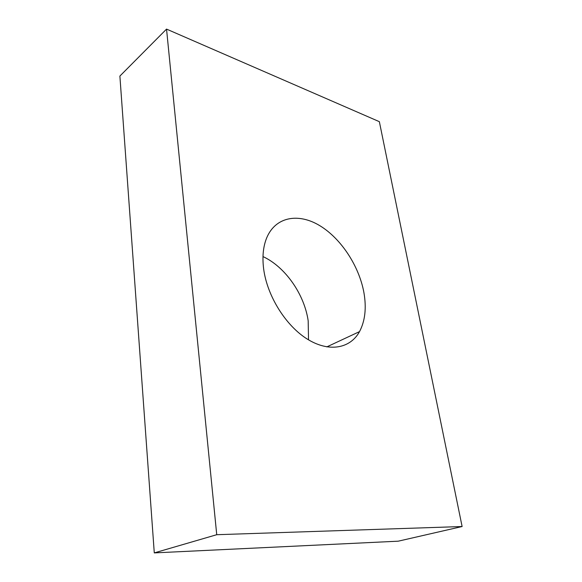 <?xml version="1.0" encoding="UTF-8"?>
<svg xmlns="http://www.w3.org/2000/svg" width="582" height="582" viewBox="0 0 582 582"><rect width="100%" height="100%" fill="white"/><g stroke="black" fill="none" stroke-linecap="round" stroke-linejoin="round"><path stroke-width="0.87" d="M363.903 292.535C366.595 307.885 365.14 320.915 359.523 331.616C350.342 348.458 329.201 352.634 307.565 339.255C285.944 325.978 267.211 296.136 263.661 269.022C262.118 256.858 263.166 246.382 266.803 237.609C275.723 216.584 298.573 212.765 319.794 225.671C341.088 238.555 359.072 266.01 363.903 292.535M262.984 256.575C285.267 266.883 304.335 294.223 308.176 320.777L308.525 339.837M462.115 526.528L398.248 541.18L154.281 552.9L119.885 76.067L166.539 29.1L379.355 121.674L462.115 526.528L216.737 534.705L166.539 29.1M154.281 552.9L216.737 534.705M326.8 346.894L359.523 331.616"/></g></svg>
